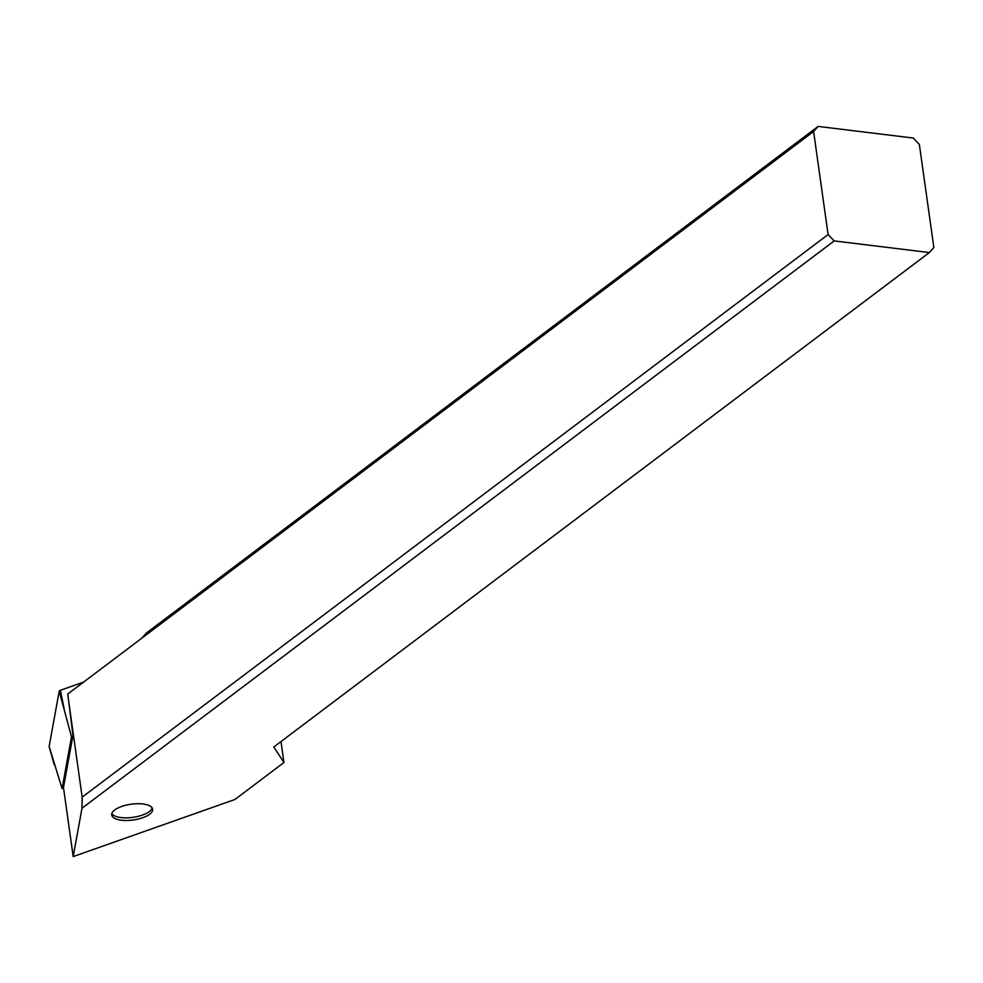 <?xml version="1.0" encoding="UTF-8"?>
<svg xmlns="http://www.w3.org/2000/svg" width="983" height="983" viewBox="0 0 983 983"><rect width="100%" height="100%" fill="white"/><g stroke="black" fill="none" stroke-linecap="round" stroke-linejoin="round"><path stroke-width="1.47" d="M59.201 691.184A2.507 0.971 172 0 1 59.57 690.693A2.507 0.971 172 0 1 60.405 690.275L83.616 682.079L60.405 690.275A2.507 0.971 172 0 0 59.57 690.693A2.507 0.971 172 0 0 59.201 691.184L49.15 746.441A2.507 0.971 172 0 0 49.162 746.613A2.507 0.971 172 0 0 49.236 746.773A2.507 0.971 172 0 1 49.15 746.441L62.076 788.612L71.501 736.832L59.201 691.184L49.15 746.441M71.501 736.832L72.803 736.365M63.563 788.083L62.076 788.612M73.197 856.586L81.994 808.247L834.186 240.921L929.365 252.545L273.815 746.982L283.952 762.513L234.937 799.474L73.197 856.586L63.49 787.543L72.975 735.444L67.766 694.035L813.617 131.489L818.102 126.414L146.234 633.15L141.761 638.225M149.625 814.231A20.668 7.962 172 0 0 152.648 809.23A20.668 7.962 172 0 0 137.227 803.713A20.668 7.962 172 0 0 114.728 809.967A20.668 7.962 172 0 0 111.706 814.981A20.668 7.962 172 0 0 127.114 820.486A20.668 7.962 172 0 0 149.625 814.231M834.186 240.921L828.091 234.544L813.617 131.489M81.994 808.247L82.167 797.152L828.091 234.544M82.167 797.152L67.79 694.883M818.102 126.414L913.281 138.05L919.363 144.415L933.85 247.47L929.365 252.545M281.003 741.563L283.952 762.513M152.168 807.952A20.668 7.962 -8 0 1 149.256 811.602A20.668 7.962 -8 0 1 128.429 817.782A20.668 7.962 -8 0 1 111.804 813.617M60.405 690.275L64.3 709.603M54.249 764.86L49.162 746.613"/></g></svg>

